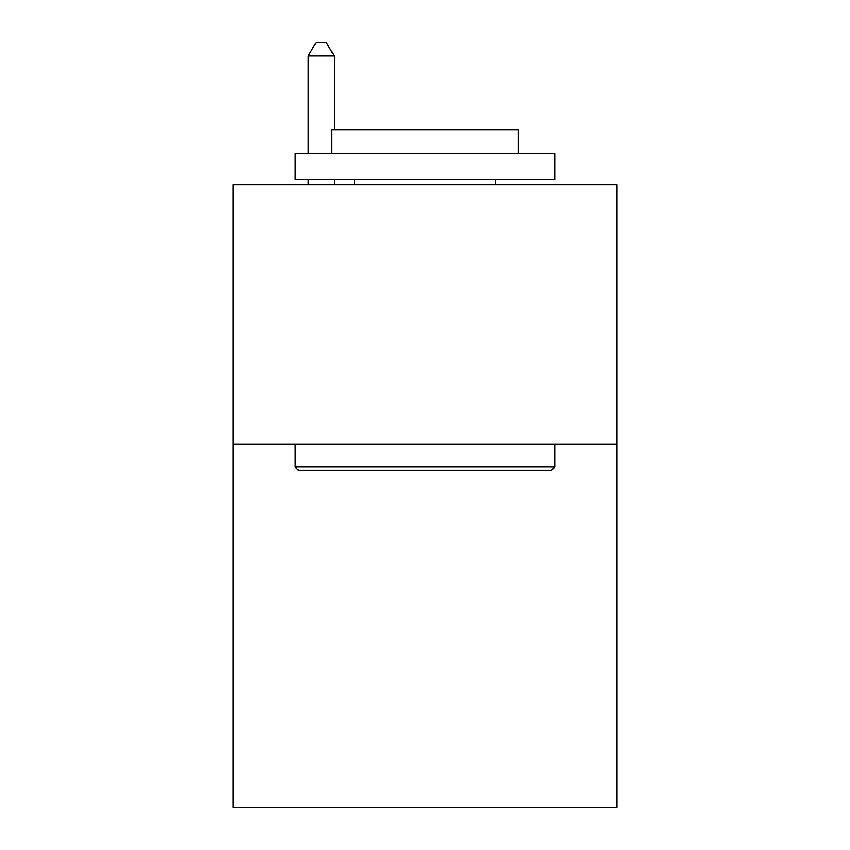 <?xml version="1.0" encoding="UTF-8"?>
<svg xmlns="http://www.w3.org/2000/svg" width="850" height="850" viewBox="0 0 850 850"><rect width="100%" height="100%" fill="white"/><g stroke="black" fill="none" stroke-linecap="round" stroke-linejoin="round"><path stroke-width="1.27" d="M617.026 444.199L617.026 807.5L232.974 807.5L232.974 184.705L617.026 184.705L617.026 444.199L232.974 444.199M298.361 470.156L295.248 467.043L554.753 467.043L551.639 470.156L298.361 470.156M554.753 153.563L554.753 179.52L295.248 179.52L295.248 153.563L554.753 153.563M331.585 153.563L331.585 129.689L518.415 129.689L518.415 153.563M554.753 444.199L554.753 467.043M295.248 444.199L295.248 467.043M495.582 179.52L495.582 184.705M354.418 179.52L354.418 184.705M334.178 129.689L334.178 55.994L308.221 55.994L308.221 153.563M308.221 179.52L308.221 184.705M334.178 179.52L334.178 184.705M308.221 55.994L316.009 42.5L326.389 42.5L334.178 55.994"/></g></svg>
